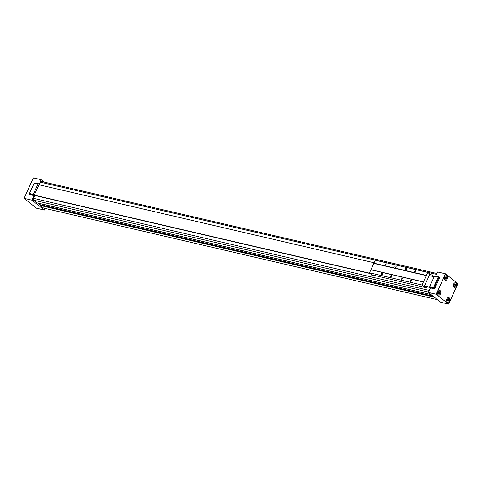 <?xml version="1.0" encoding="UTF-8"?>
<svg xmlns="http://www.w3.org/2000/svg" width="482" height="482" viewBox="0 0 482 482"><rect width="100%" height="100%" fill="white"/><g stroke="black" fill="none" stroke-linecap="round" stroke-linejoin="round"><path stroke-width="0.72" d="M436.547 274.378L40.633 182.238L41.97 181.581L436.939 273.505M40.633 182.238L39.44 184.871M428.522 292.068L33.547 200.144L33.354 198.283L429.269 290.423M33.547 200.144L36.933 202.832L431.022 294.55M437.554 299.732L43.464 208.019L40.271 205.483L40.771 205.025L40.458 204.778M374.08 262.756L38.97 184.763L34.258 195.144L370.218 273.336M44.254 182.118L41.253 179.732L39.181 184.293L38.518 183.763L38.018 184.01L34.21 183.124L29.39 193.637L30.239 194.734L34.047 195.62L33.379 195.09L29.571 194.204L29.39 193.637M38.518 183.763L34.71 182.877L34.21 183.124L29.498 193.505L33.306 194.391L38.018 184.01M33.306 194.391L33.379 195.09M430.426 287.868L429.757 287.338L433.565 288.224L434.174 287.844L438.879 277.463L438.704 276.897L434.897 276.011L434.396 276.258L438.204 277.144L438.704 276.897L439.367 277.427L439.548 277.993L434.836 288.375L434.234 288.754L430.426 287.868L428.353 292.429L436.228 294.261L445.507 273.812L457.9 283.651L448.622 304.1L436.228 294.261M439.548 277.993L438.204 277.144L433.493 287.525L429.685 286.639L429.757 287.338M429.685 286.639L434.396 276.258M429.209 275.584L434.174 276.74M424.497 285.965L429.739 287.188M45.103 208.399L44.368 210.019L36.493 208.188L24.1 198.349L33.379 177.9L41.253 179.732M44.368 210.019L31.975 200.181L34.047 195.62M433.029 296.141L39.699 204.597L37.801 203.036M34.258 195.144L34.638 195.451L33.354 198.283M31.975 200.181L24.1 198.349M446.76 277.915L446.266 279.006L445.446 279.096L445.121 278.096L445.615 277.005L446.434 276.915L446.76 277.915L445.35 277.59M446.266 279.006L445.344 278.795M455.719 285.031L455.225 286.121L454.406 286.212L454.08 285.211L454.574 284.121L455.394 284.031L455.719 285.031L454.309 284.705M455.225 286.121L454.309 285.904M446.868 275.963A2.302 1.494 103.1 0 0 446.459 275.764A2.302 1.494 103.1 0 0 444.482 277.668A2.302 1.494 103.1 0 0 445.416 280.253A2.302 1.494 103.1 0 0 447.302 278.674A2.302 1.494 103.1 0 0 446.868 275.963M446.904 275.885A2.392 1.554 -76.9 0 1 447.356 278.704A2.392 1.554 -76.9 0 1 445.398 280.337A2.392 1.554 -76.9 0 1 444.422 277.656A2.392 1.554 -76.9 0 1 446.483 275.674A2.392 1.554 -76.9 0 1 446.904 275.885M440.156 290.748A2.302 1.494 103.1 0 0 439.753 290.55A2.302 1.494 103.1 0 0 437.777 292.454A2.302 1.494 103.1 0 0 438.71 295.038A2.302 1.494 103.1 0 0 440.596 293.466A2.302 1.494 103.1 0 0 440.156 290.748M440.193 290.67A2.392 1.554 -76.9 0 1 440.644 293.49A2.392 1.554 -76.9 0 1 438.686 295.123A2.392 1.554 -76.9 0 1 437.716 292.441A2.392 1.554 -76.9 0 1 439.771 290.465A2.392 1.554 -76.9 0 1 440.193 290.67M455.827 283.079A2.302 1.494 103.1 0 0 455.424 282.88A2.302 1.494 103.1 0 0 453.442 284.784A2.302 1.494 103.1 0 0 454.375 287.368A2.302 1.494 103.1 0 0 456.261 285.79A2.302 1.494 103.1 0 0 455.827 283.079M455.864 283A2.392 1.554 -76.9 0 1 456.315 285.814A2.392 1.554 -76.9 0 1 454.357 287.453A2.392 1.554 -76.9 0 1 453.387 284.772A2.392 1.554 -76.9 0 1 455.442 282.789A2.392 1.554 -76.9 0 1 455.864 283M449.122 297.864A2.302 1.494 103.1 0 0 448.712 297.665A2.302 1.494 103.1 0 0 446.736 299.569A2.302 1.494 103.1 0 0 447.67 302.154A2.302 1.494 103.1 0 0 449.555 300.575A2.302 1.494 103.1 0 0 449.122 297.864M449.158 297.786A2.392 1.554 -76.9 0 1 449.61 300.605A2.392 1.554 -76.9 0 1 447.651 302.238A2.392 1.554 -76.9 0 1 446.681 299.557A2.392 1.554 -76.9 0 1 448.736 297.581A2.392 1.554 -76.9 0 1 449.158 297.786M449.013 299.816L448.519 300.907L447.7 300.997L447.374 299.997L447.868 298.912L448.688 298.816L449.013 299.816L447.603 299.491M448.519 300.907L447.597 300.696M439.554 293.791L438.734 293.881L438.409 292.887L438.903 291.797L439.723 291.706L440.048 292.701L439.554 293.791L438.638 293.58M440.048 292.701L438.644 292.375M434.234 288.754L433.493 287.525L434.836 288.375M435.716 276.204L437.632 271.981L445.507 273.812M448.622 304.1L440.747 302.268L428.353 292.429M431.119 294.623L37.789 203.085M433.342 296.388L40.771 205.025M434.36 297.201L40.271 205.483M34.638 195.451L370.598 273.637M427.299 286.832L429.878 287.435M374.568 275.758L371.158 274.963L371.664 274.481L369.531 272.788L420.19 284.579L422.027 285.007L424.166 286.7L426.805 287.917L374.695 275.487M385.793 264.395A0.735 0.53 128.4 0 1 386.793 263.949A0.735 0.53 128.4 0 1 385.883 265.1A0.735 0.53 128.4 0 1 385.793 264.395M381.515 273.836A0.735 0.53 128.4 0 1 382.509 273.39A0.735 0.53 128.4 0 1 381.599 274.535A0.735 0.53 128.4 0 1 381.515 273.836M394.981 266.534A0.735 0.53 128.4 0 1 395.981 266.088A0.735 0.53 128.4 0 1 395.065 267.239A0.735 0.53 128.4 0 1 394.981 266.534M390.697 275.975A0.735 0.53 128.4 0 1 391.697 275.529A0.735 0.53 128.4 0 1 390.788 276.674A0.735 0.53 128.4 0 1 390.697 275.975M405.483 268.98A0.735 0.53 128.4 0 1 406.477 268.534A0.735 0.53 128.4 0 1 405.567 269.679A0.735 0.53 128.4 0 1 405.483 268.98M401.199 278.415A0.735 0.53 128.4 0 1 402.199 277.969A0.735 0.53 128.4 0 1 401.289 279.12A0.735 0.53 128.4 0 1 401.199 278.415M414.671 271.119A0.735 0.53 128.4 0 1 415.665 270.673A0.735 0.53 128.4 0 1 414.755 271.818A0.735 0.53 128.4 0 1 414.671 271.119M410.387 280.554A0.735 0.53 128.4 0 1 411.387 280.108A0.735 0.53 128.4 0 1 410.477 281.259A0.735 0.53 128.4 0 1 410.387 280.554M422.027 285.007L423.383 282.018L370.887 269.8L373.881 263.19L426.383 275.409L423.383 282.018M369.531 272.788L370.887 269.8M423.551 281.934L371.05 269.715M426.407 275.644L373.905 263.425M426.383 275.409L427.739 272.42L425.901 271.993L375.237 260.202L373.881 263.19M432.095 276.258L432.517 275.33L429.872 274.113L427.739 272.42M424.166 286.7L429.872 274.113M426.769 287.887L427.341 286.627M432.047 276.246L432.481 275.3M426.805 287.917L427.383 286.639M371.116 274.933L371.411 274.282M446.459 275.764L446.055 275.668M445.416 280.253L445.007 280.156M439.753 290.55L439.343 290.453M438.71 295.038L438.301 294.942M455.424 282.88L455.014 282.783M454.375 287.368L453.972 287.272M448.712 297.665L448.308 297.569M447.67 302.154L447.26 302.057"/></g></svg>
